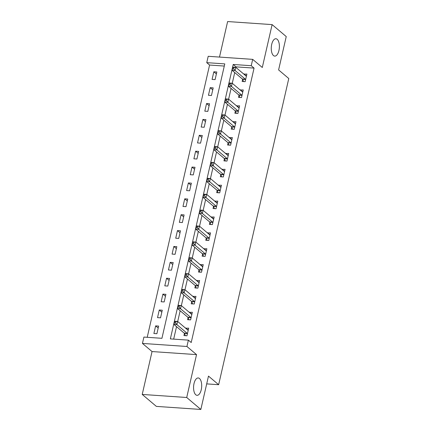 <?xml version="1.0" encoding="UTF-8"?>
<svg xmlns="http://www.w3.org/2000/svg" width="431" height="431" viewBox="0 0 431 431"><rect width="100%" height="100%" fill="white"/><g stroke="black" fill="none" stroke-linecap="round" stroke-linejoin="round"><path stroke-width="0.65" d="M273.464 55.556A8.706 4.035 -86.1 0 1 271.455 45.734A8.706 4.035 -86.1 0 1 275.921 38.742A8.706 4.035 -86.1 0 1 277.187 39.291A8.706 4.035 -86.1 0 1 279.196 49.112A8.706 4.035 -86.1 0 1 274.725 56.105A8.706 4.035 -86.1 0 1 273.464 55.556M195.771 394.769A8.706 4.035 -86.1 0 1 193.761 384.948A8.706 4.035 -86.1 0 1 198.233 377.955A8.706 4.035 -86.1 0 1 199.494 378.51A8.706 4.035 -86.1 0 1 201.503 388.331A8.706 4.035 -86.1 0 1 197.037 395.324A8.706 4.035 -86.1 0 1 195.771 394.769M206.751 62.651L208.205 56.299L252.69 59.359L251.235 65.711L233.203 64.472L170.353 338.895L188.385 340.134L186.93 346.486L142.445 343.426L143.9 337.074L161.932 338.313L224.783 63.89L206.751 62.651L209.574 65.043L147.219 337.301M206.697 383.886L218.646 384.705L288.775 78.523L278.604 69.919L286.243 36.565L272.117 24.61L227.627 21.55L219.492 57.075M218.646 384.705L208.48 376.101L200.841 409.45L156.351 406.39L142.225 394.435L186.715 397.495L196.536 354.616L186.93 346.486M196.536 354.616L152.046 351.556L142.225 394.435M152.046 351.556L142.445 343.426M200.841 409.45L186.715 397.495M224.287 66.056L209.574 65.043M156.895 333.713L158.64 326.089L155.634 325.879L153.889 333.502L156.895 333.713M160.531 317.83L162.277 310.207L159.271 310.002L157.525 317.625L160.531 317.83M164.168 301.948L165.913 294.325L162.907 294.12L161.162 301.743L164.168 301.948M167.804 286.071L169.55 278.448L166.549 278.237L164.798 285.861L167.804 286.071M171.446 270.189L173.192 262.565L170.186 262.36L168.44 269.978L171.446 270.189M175.083 254.306L176.829 246.683L173.822 246.478L172.077 254.101L175.083 254.306M178.72 238.424L180.465 230.806L177.459 230.596L175.713 238.219L178.72 238.424M182.356 222.547L184.102 214.924L181.095 214.713L179.35 222.337L182.356 222.547M185.993 206.665L187.738 199.041L184.732 198.836L182.986 206.46L185.993 206.665M189.629 190.782L191.375 183.159L188.369 182.954L186.623 190.577L189.629 190.782M193.266 174.905L195.011 167.282L192.005 167.072L190.26 174.695L193.266 174.905M196.902 159.023L198.648 151.4L195.642 151.189L193.896 158.813L196.902 159.023M200.539 143.14L202.29 135.517L199.284 135.312L197.538 142.936L200.539 143.14M204.181 127.258L205.926 119.635L202.92 119.43L201.175 127.053L204.181 127.258M207.817 111.381L209.563 103.758L206.557 103.548L204.811 111.171L207.817 111.381M211.454 95.499L213.2 87.876L210.193 87.671L208.448 95.289L211.454 95.499M215.091 79.616L216.836 71.993L213.83 71.788L212.084 79.412L215.091 79.616M188.385 340.134L191.213 342.526L254.064 68.103L236.026 66.864L235.902 67.414M234.723 72.543L232.266 83.291M231.086 88.425L228.624 99.173M227.449 104.307L224.987 115.055M223.813 120.19L221.351 130.932M220.176 136.067L217.714 146.815M216.54 151.949L214.078 162.697M212.903 167.831L210.441 178.579M209.267 183.714L206.805 194.456M205.625 199.591L203.168 210.339M201.988 215.473L199.531 226.221M198.352 231.355L195.889 242.098M194.715 247.232L192.253 257.98M191.078 263.115L188.616 273.863M187.442 278.997L184.98 289.745M183.805 294.879L181.343 305.622M180.169 310.756L177.707 321.504M176.532 326.639L173.671 339.122M184.425 333.508L183.951 335.571L186.957 335.781L188.703 328.158L185.632 328.217M188.061 317.625L187.587 319.694L190.594 319.899L192.339 312.276L189.274 312.335M191.698 301.743L191.224 303.812L194.23 304.017L195.976 296.393L192.91 296.453M195.335 285.866L194.86 287.93L197.867 288.14L199.612 280.516L196.547 280.576M198.971 269.984L198.497 272.047L201.503 272.257L203.249 264.634L200.183 264.693M202.608 254.101L202.134 256.17L205.14 256.375L206.885 248.752L203.82 248.811M206.244 238.219L205.77 240.288L208.776 240.493L210.522 232.875L207.456 232.929M209.881 222.342L209.412 224.406L212.413 224.616L214.164 216.992L211.093 217.052M213.517 206.46L213.049 208.529L216.055 208.733L217.8 201.11L214.73 201.169M217.159 190.577L216.685 192.646L219.691 192.851L221.437 185.228L218.372 185.287M220.796 174.7L220.322 176.764L223.328 176.974L225.074 169.351L222.008 169.405M224.432 158.818L223.958 160.882L226.965 161.092L228.71 153.468L225.645 153.528M228.069 142.936L227.595 145.005L230.601 145.209L232.347 137.586L229.281 137.645M231.706 127.053L231.231 129.122L234.238 129.327L235.983 121.704L232.918 121.763M235.342 111.176L234.868 113.24L237.874 113.45L239.62 105.827L236.554 105.886M238.979 95.294L238.505 97.363L241.511 97.568L243.256 89.944L240.191 90.004M242.615 79.412L242.147 81.481L245.153 81.685L246.898 74.062L243.827 74.121M252.69 59.359L262.296 67.489L272.117 24.61M254.064 68.103L251.235 65.711M236.026 66.864L233.203 64.472M188.105 329.99L185.696 327.948M158.193 328.045L155.634 325.879M216.389 73.954L213.83 71.788M212.752 89.831L210.193 87.671M209.116 105.714L206.557 103.548M205.474 121.596L202.92 119.43M201.837 137.478L199.284 135.312M198.201 153.355L195.642 151.189M194.564 169.238L192.005 167.072M190.928 185.12L188.369 182.954M187.291 200.997L184.732 198.836M183.654 216.879L181.095 214.713M180.018 232.762L177.459 230.596M176.376 248.644L173.822 246.478M172.739 264.521L170.186 262.36M169.103 280.403L166.549 278.237M165.466 296.286L162.907 294.12M161.83 312.168L159.271 310.002M191.741 314.113L189.333 312.071M195.383 298.23L192.969 296.189M199.02 282.348L196.606 280.306M202.656 266.466L200.243 264.429M206.293 250.589L203.879 248.547M209.929 234.706L207.516 232.665M213.566 218.824L211.158 216.782M217.202 202.947L214.794 200.905M220.839 187.065L218.431 185.023M224.481 171.182L222.067 169.141M228.118 155.3L225.704 153.264M231.754 139.423L229.34 137.381M235.391 123.541L232.977 121.499M239.027 107.658L236.614 105.617M242.664 91.781L240.256 89.74M246.3 75.899L243.892 73.857M187.7 329.963L188.277 330.006M185.405 335.674L184.366 333.384A1.358 0.63 93.9 0 0 184.177 333.109L173.892 324.408L174.62 321.23L177.626 321.44L187.911 330.141A1.358 0.63 93.9 0 0 188.105 330.227A1.358 0.63 93.9 0 0 188.142 330.227L188.228 330.227M175.773 321.709L177.626 321.44L176.899 324.613L173.892 324.408L174.28 322.894L175.482 322.975L175.773 321.709L174.571 321.623L174.28 322.894M187.426 333.713L187.372 333.589A1.358 0.63 93.9 0 0 187.183 333.319L176.899 324.613L175.482 322.975M174.62 321.23L174.571 321.623M191.337 314.08L191.914 314.124M189.042 319.791L188.002 317.502A1.358 0.63 93.9 0 0 187.814 317.232L177.529 308.526L178.256 305.353L181.262 305.557L191.547 314.258A1.358 0.63 93.9 0 0 191.747 314.344A1.358 0.63 93.9 0 0 191.779 314.35L191.865 314.344M179.409 305.827L181.262 305.557L180.535 308.736L177.529 308.526L177.917 307.012L179.118 307.098L179.409 305.827L178.208 305.746L177.917 307.012M191.068 317.83L191.008 317.706A1.358 0.63 93.9 0 0 190.82 317.437L180.535 308.736L179.118 307.098M178.256 305.353L178.208 305.746M194.974 298.204L195.55 298.241M192.679 303.914L191.639 301.619A1.358 0.63 93.9 0 0 191.45 301.35L181.165 292.644L181.893 289.47L184.899 289.675L195.184 298.381A1.358 0.63 93.9 0 0 195.383 298.467A1.358 0.63 93.9 0 0 195.415 298.467L195.502 298.462M183.046 289.944L184.899 289.675L184.172 292.854L181.165 292.644L181.553 291.135L182.755 291.216L183.046 289.944L181.844 289.864L181.553 291.135M194.704 301.953L194.645 301.824A1.358 0.63 93.9 0 0 194.456 301.555L184.172 292.854L182.755 291.216M181.893 289.47L181.844 289.864M198.61 282.321L199.192 282.359M196.315 288.032L195.275 285.737A1.358 0.63 93.9 0 0 195.087 285.467L184.807 276.767L185.535 273.588L188.541 273.798L198.82 282.499A1.358 0.63 93.9 0 0 199.02 282.585A1.358 0.63 93.9 0 0 199.052 282.585L199.138 282.58M186.682 274.068L188.541 273.798L187.808 276.971L184.807 276.767L185.19 275.253L186.391 275.334L186.682 274.068L185.481 273.981L185.19 275.253M198.341 286.071L198.282 285.947A1.358 0.63 93.9 0 0 198.093 285.678L187.808 276.971L186.391 275.334M185.535 273.588L185.481 273.981M202.247 266.439L202.829 266.482M199.952 272.15L198.912 269.86A1.358 0.63 93.9 0 0 198.723 269.585L188.444 260.884L189.171 257.706L192.178 257.916L202.457 266.617A1.358 0.63 93.9 0 0 202.656 266.703A1.358 0.63 93.9 0 0 202.689 266.703L202.775 266.703M190.319 258.185L192.178 257.916L191.45 261.089L188.444 260.884L188.826 259.37L190.028 259.457L190.319 258.185L189.117 258.099L188.826 259.37M201.977 270.189L201.918 270.065A1.358 0.63 93.9 0 0 201.73 269.795L191.45 261.089L190.028 259.457M189.171 257.706L189.117 258.099M205.883 250.562L206.465 250.6M203.588 256.267L202.554 253.978A1.358 0.63 93.9 0 0 202.36 253.708L192.081 245.002L192.808 241.829L195.814 242.033L206.093 250.74A1.358 0.63 93.9 0 0 206.293 250.826A1.358 0.63 93.9 0 0 206.325 250.826L206.411 250.82M193.961 242.303L195.814 242.033L195.087 245.212L192.081 245.002L192.463 243.493L193.67 243.574L193.961 242.303L192.754 242.222L192.463 243.493M205.614 254.312L205.56 254.182A1.358 0.63 93.9 0 0 205.366 253.913L195.087 245.212L193.67 243.574M192.808 241.829L192.754 242.222M209.52 234.679L210.102 234.717M207.225 240.39L206.19 238.095A1.358 0.63 93.9 0 0 205.996 237.826L195.717 229.125L196.444 225.946L199.451 226.151L209.73 234.857A1.358 0.63 93.9 0 0 209.929 234.943A1.358 0.63 93.9 0 0 209.967 234.943L210.053 234.938M197.597 226.42L199.451 226.151L198.723 229.33L195.717 229.125L196.1 227.611L197.306 227.692L197.597 226.42L196.391 226.34L196.1 227.611M209.25 238.429L209.197 238.305A1.358 0.63 93.9 0 0 209.003 238.031L198.723 229.33L197.306 227.692M196.444 225.946L196.391 226.34M213.162 218.797L213.738 218.84M210.861 224.508L209.827 222.213A1.358 0.63 93.9 0 0 209.638 221.943L199.354 213.243L200.081 210.064L203.087 210.274L213.372 218.975A1.358 0.63 93.9 0 0 213.566 219.061A1.358 0.63 93.9 0 0 213.604 219.061L213.69 219.056M201.234 210.543L203.087 210.274L202.36 213.447L199.354 213.243L199.742 211.729L200.943 211.81L201.234 210.543L200.032 210.457L199.742 211.729M212.887 222.547L212.833 222.423A1.358 0.63 93.9 0 0 212.645 222.154L202.36 213.447L200.943 211.81M200.081 210.064L200.032 210.457M216.798 202.915L217.375 202.958M214.503 208.626L213.464 206.336A1.358 0.63 93.9 0 0 213.275 206.066L202.99 197.36L203.718 194.187L206.724 194.392L217.008 203.093A1.358 0.63 93.9 0 0 217.202 203.179A1.358 0.63 93.9 0 0 217.24 203.179L217.326 203.179M204.87 194.661L206.724 194.392L205.996 197.565L202.99 197.36L203.378 195.846L204.58 195.933L204.87 194.661L203.669 194.58L203.378 195.846M216.524 206.665L216.47 206.541A1.358 0.63 93.9 0 0 216.281 206.271L205.996 197.565L204.58 195.933M203.718 194.187L203.669 194.58M220.435 187.038L221.011 187.076M218.14 192.743L217.1 190.454A1.358 0.63 93.9 0 0 216.912 190.184L206.627 181.478L207.354 178.305L210.36 178.509L220.645 187.216A1.358 0.63 93.9 0 0 220.839 187.302A1.358 0.63 93.9 0 0 220.877 187.302L220.963 187.296M208.507 178.779L210.36 178.509L209.633 181.688L206.627 181.478L207.015 179.969L208.216 180.05L208.507 178.779L207.306 178.698L207.015 179.969M220.166 190.788L220.106 190.658A1.358 0.63 93.9 0 0 219.918 190.389L209.633 181.688L208.216 180.05M207.354 178.305L207.306 178.698M224.072 171.155L224.648 171.193M221.776 176.866L220.737 174.571A1.358 0.63 93.9 0 0 220.548 174.302L210.263 165.601L210.991 162.422L213.997 162.627L224.282 171.333A1.358 0.63 93.9 0 0 224.481 171.419A1.358 0.63 93.9 0 0 224.513 171.419L224.599 171.414M212.144 162.896L213.997 162.627L213.27 165.806L210.263 165.601L210.651 164.087L211.853 164.168L212.144 162.896L210.942 162.816L210.651 164.087M223.802 174.905L223.743 174.781A1.358 0.63 93.9 0 0 223.554 174.507L213.27 165.806L211.853 164.168M210.991 162.422L210.942 162.816M227.708 155.273L228.29 155.316M225.413 160.984L224.373 158.694A1.358 0.63 93.9 0 0 224.185 158.419L213.9 149.719L214.633 146.54L217.633 146.75L227.918 155.451A1.358 0.63 93.9 0 0 228.118 155.537A1.358 0.63 93.9 0 0 228.15 155.537L228.236 155.537M215.78 147.019L217.633 146.75L216.906 149.923L213.9 149.719L214.288 148.205L215.489 148.291L215.78 147.019L214.579 146.933L214.288 148.205M227.439 159.023L227.379 158.899A1.358 0.63 93.9 0 0 227.191 158.63L216.906 149.923L215.489 148.291M214.633 146.54L214.579 146.933M231.345 139.391L231.926 139.434M229.05 145.102L228.01 142.812A1.358 0.63 93.9 0 0 227.821 142.542L217.542 133.836L218.269 130.663L221.275 130.868L231.555 139.569A1.358 0.63 93.9 0 0 231.754 139.66A1.358 0.63 93.9 0 0 231.786 139.66L231.873 139.655M219.417 131.137L221.275 130.868L220.548 134.046L217.542 133.836L217.924 132.322L219.126 132.409L219.417 131.137L218.215 131.056L217.924 132.322M231.075 143.14L231.016 143.017A1.358 0.63 93.9 0 0 230.827 142.747L220.548 134.046L219.126 132.409M218.269 130.663L218.215 131.056M234.981 123.514L235.563 123.552M232.686 129.225L231.652 126.929A1.358 0.63 93.9 0 0 231.458 126.66L221.178 117.954L221.906 114.781L224.912 114.985L235.191 123.692A1.358 0.63 93.9 0 0 235.391 123.778A1.358 0.63 93.9 0 0 235.423 123.778L235.509 123.772M223.053 115.255L224.912 114.985L224.185 118.164L221.178 117.954L221.561 116.445L222.762 116.526L223.053 115.255L221.852 115.174L221.561 116.445M234.712 127.264L234.658 127.134A1.358 0.63 93.9 0 0 234.464 126.865L224.185 118.164L222.762 116.526M221.906 114.781L221.852 115.174M238.618 107.631L239.2 107.669M236.323 113.342L235.288 111.047A1.358 0.63 93.9 0 0 235.094 110.778L224.815 102.077L225.542 98.898L228.549 99.108L238.828 107.809A1.358 0.63 93.9 0 0 239.027 107.895A1.358 0.63 93.9 0 0 239.06 107.895L239.146 107.89M226.695 99.378L228.549 99.108L227.821 102.282L224.815 102.077L225.197 100.563L226.404 100.644L226.695 99.378L225.488 99.292L225.197 100.563M238.348 111.381L238.295 111.257A1.358 0.63 93.9 0 0 238.101 110.988L227.821 102.282L226.404 100.644M225.542 98.898L225.488 99.292M242.26 91.749L242.836 91.792M239.959 97.46L238.925 95.17A1.358 0.63 93.9 0 0 238.736 94.895L228.452 86.195L229.179 83.016L232.185 83.226L242.47 91.927A1.358 0.63 93.9 0 0 242.664 92.013A1.358 0.63 93.9 0 0 242.701 92.013L242.788 92.013M230.332 83.495L232.185 83.226L231.458 86.399L228.452 86.195L228.839 84.681L230.041 84.767L230.332 83.495L229.13 83.409L228.839 84.681M241.985 95.499L241.931 95.375A1.358 0.63 93.9 0 0 241.743 95.106L231.458 86.399L230.041 84.767M229.179 83.016L229.13 83.409M245.896 75.872L246.473 75.91M243.596 81.578L242.561 79.288A1.358 0.63 93.9 0 0 242.373 79.018L232.088 70.312L232.815 67.139L235.822 67.344L246.106 76.05A1.358 0.63 93.9 0 0 246.3 76.136A1.358 0.63 93.9 0 0 246.338 76.136L246.424 76.131M233.968 67.613L235.822 67.344L235.094 70.522L232.088 70.312L232.476 68.804L233.677 68.885L233.968 67.613L232.767 67.532L232.476 68.804M245.622 79.622L245.568 79.493A1.358 0.63 93.9 0 0 245.379 79.223L235.094 70.522L233.677 68.885M232.815 67.139L232.767 67.532M187.372 333.589L184.366 333.384M187.183 333.319L184.177 333.109M191.008 317.706L188.002 317.502M190.82 317.437L187.814 317.232M194.645 301.824L191.639 301.619M194.456 301.555L191.45 301.35M198.282 285.947L195.275 285.737M198.093 285.678L195.087 285.467M201.918 270.065L198.912 269.86M201.73 269.795L198.723 269.585M205.56 254.182L202.554 253.978M205.366 253.913L202.36 253.708M209.197 238.305L206.19 238.095M209.003 238.031L205.996 237.826M212.833 222.423L209.827 222.213M212.645 222.154L209.638 221.943M216.47 206.541L213.464 206.336M216.281 206.271L213.275 206.066M220.106 190.658L217.1 190.454M219.918 190.389L216.912 190.184M223.743 174.781L220.737 174.571M223.554 174.507L220.548 174.302M227.379 158.899L224.373 158.694M227.191 158.63L224.185 158.419M231.016 143.017L228.01 142.812M230.827 142.747L227.821 142.542M234.658 127.134L231.652 126.929M234.464 126.865L231.458 126.66M238.295 111.257L235.288 111.047M238.101 110.988L235.094 110.778M241.931 95.375L238.925 95.17M241.743 95.106L238.736 94.895M245.568 79.493L242.561 79.288M245.379 79.223L242.373 79.018"/></g></svg>
